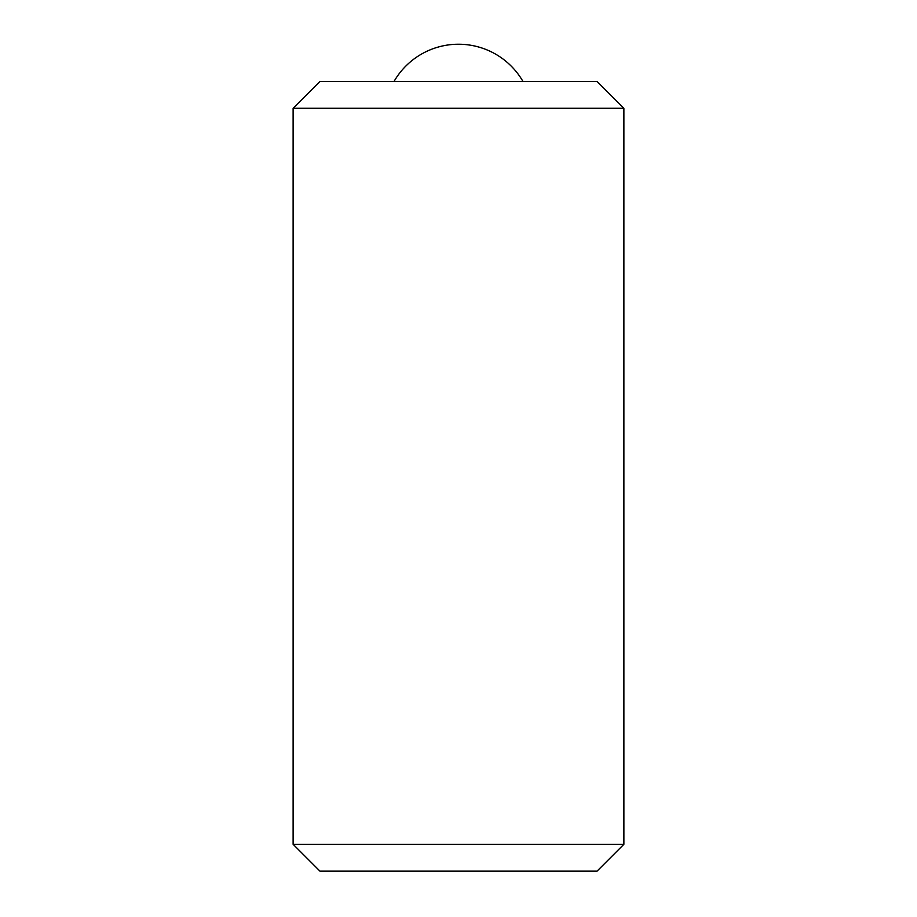 <?xml version="1.0" encoding="UTF-8"?>
<svg xmlns="http://www.w3.org/2000/svg" width="917" height="917" viewBox="0 0 917 917"><rect width="100%" height="100%" fill="white"/><g stroke="black" fill="none" stroke-linecap="round" stroke-linejoin="round"><path stroke-width="1.38" d="M623.881 108.286L597.036 81.441L319.964 81.441L293.119 108.286L293.119 844.293L623.881 844.293L623.881 108.286L293.119 108.286M623.881 844.293L597.036 871.15L319.964 871.15L293.119 844.293M522.954 81.441A74.426 74.426 0 0 0 394.046 81.441"/></g></svg>
